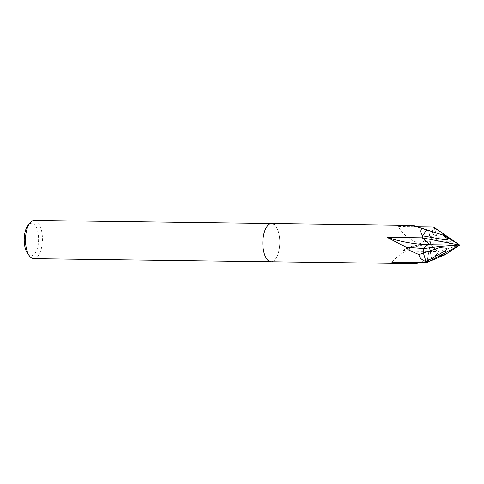 <?xml version="1.0" encoding="UTF-8"?>
<svg xmlns="http://www.w3.org/2000/svg" width="484" height="484" viewBox="0 0 484 484"><rect width="100%" height="100%" fill="white"/><g stroke="black" fill="none" stroke-linecap="round" stroke-linejoin="round"><path stroke-width="0.36" stroke-dasharray="2.42 1.81" d="M271.058 261.759A19.118 8.47 90.7 0 0 279.589 246.205A19.118 8.47 90.7 0 0 274.543 224.818A19.118 8.47 90.7 0 0 271.554 223.535M434.239 227.795A19.118 8.47 90.7 0 0 433.361 226.887A19.118 8.47 90.7 0 1 434.239 227.795C432.635 229.416 432.43 231.733 433.628 234.74L424.589 239.308L424.087 241.171L414.594 246.289L402.833 251.148L437.947 251.601L430.125 244.716A24.853 11.011 90.7 0 0 430.439 244.729A24.853 11.011 90.7 0 0 436.411 240.905L436.822 236.361L434.239 227.795L436.822 236.361L448.311 242.194L451.747 240.754L434.239 227.795M445.77 254.269L451.197 250.161L437.524 253.604L433.664 259.642L437.524 253.604A19.118 8.47 90.7 0 0 437.947 251.601M424.589 239.308L423.421 241.722L436.411 240.905A24.853 11.011 -89.3 0 1 430.439 244.729A24.853 11.011 -89.3 0 1 430.119 244.716L429.241 244.698L430.119 244.704A24.853 11.011 90.7 0 0 428.582 230.608A24.853 11.011 -89.3 0 1 430.119 244.716A24.853 11.011 90.7 0 0 431.661 258.825A24.853 11.011 -89.3 0 1 430.119 244.716A24.853 11.011 90.7 0 0 429.804 244.704A24.853 11.011 -89.3 0 1 430.119 244.716L432.484 231.697L430.125 244.704L429.248 244.698L430.125 244.716L426.882 262.546L430.107 244.704L437.947 251.607A19.118 8.47 90.7 0 1 437.524 253.604C433.791 256.677 431.456 259.146 430.512 261.003M429.423 261.197L421.685 262.479M268.65 260.937A19.118 8.47 90.7 0 0 279.244 248.879A19.118 8.47 90.7 0 0 274.543 224.818A19.118 8.47 90.7 0 1 279.589 246.205A19.118 8.47 90.7 0 1 271.052 261.759M33.723 258.668A19.118 8.47 90.7 0 0 42.253 243.113A19.118 8.47 90.7 0 0 37.207 221.726A19.118 8.47 90.7 0 0 34.219 220.444M27.655 253.598A16.25 7.199 90.7 0 0 28.647 254.675A16.25 7.199 90.7 0 0 38.054 245.382A16.25 7.199 90.7 0 0 34.152 224.364A16.25 7.199 90.7 0 0 28.024 225.35M433.628 234.74L436.822 236.361L436.411 240.911L449.388 243.476L448.311 242.194M429.248 244.698A49.701 41.654 131.3 0 1 398.241 226.427L416.137 226.663M424.087 241.171L423.421 241.722M409.488 225.338L398.241 226.427M444.742 235.672L414.25 226.258L414.425 225.707M429.768 244.698L429.804 244.704A24.853 11.011 90.7 0 0 423.827 248.528M418.212 262.437L431.661 258.825L432.926 259.339L431.661 258.825L437.899 256.708M391.762 262.092A49.701 41.654 -48.7 0 1 429.248 244.716A49.701 15.815 -169.7 0 0 402.833 251.148M388.011 237.644A49.701 15.815 10.3 0 1 387.17 237.372M437.947 251.607L459.8 245.104L430.119 244.716L459.8 245.104L449.388 243.476M430.119 244.716L459.8 245.104L430.119 244.716M458.995 245.104L430.439 244.729C424.323 244.71 419.725 245.061 416.633 245.769L414.594 246.289"/><path stroke-width="0.73" d="M414.25 226.258L414.425 225.707L409.488 225.338L271.554 223.535A19.118 8.47 90.7 0 0 269.128 224.298A19.118 8.47 90.7 0 1 274.543 224.818A19.118 8.47 90.7 0 0 271.554 223.535A19.118 8.47 90.7 0 0 263.018 239.09A19.118 8.47 90.7 0 0 268.063 260.477A19.118 8.47 90.7 0 0 268.65 260.937A19.118 8.47 90.7 0 0 271.058 261.759L408.992 263.556M416.137 226.663L433.361 226.887L432.484 231.697L433.361 226.887L459.8 245.104L441.172 246.35L439.508 247.602L446.073 248.159L447.047 249.181L444.203 251.498L426.005 261.638A19.118 8.47 90.7 0 0 426.882 262.546L459.8 245.104L445.008 254.766L459.8 245.104L444.742 235.672L442.812 235.024L447.531 238.697L447.585 239.755L443.792 239.574L422.714 235.829A19.118 8.47 90.7 0 0 422.29 237.826L430.107 244.704L422.29 237.826L459.8 245.104M445.008 254.766L433.664 259.642L432.926 259.339L433.664 259.642L429.423 261.197M421.685 262.479L417.002 263.344L408.992 263.55L391.762 262.092L426.882 262.546A19.118 8.47 90.7 0 1 426.005 261.638C421.679 259.938 419.319 257.591 418.938 254.59L423.415 253.071L426.005 261.638L423.415 253.071L439.508 247.602M271.554 223.535L34.219 220.444A19.118 8.47 90.7 0 0 30.002 222.882A19.118 8.47 90.7 0 0 25.501 239.447A19.118 8.47 90.7 0 0 29.566 256.121A19.118 8.47 90.7 0 0 30.728 257.385A19.118 8.47 90.7 0 0 33.723 258.668L271.052 261.759A19.118 8.47 90.7 0 1 268.063 260.477A19.118 8.47 90.7 0 1 262.848 241.831A19.118 8.47 90.7 0 1 269.128 224.298L269.128 224.298A19.118 8.47 90.7 0 0 262.848 241.831A19.118 8.47 90.7 0 0 268.063 260.477A19.118 8.47 90.7 0 0 268.65 260.937L268.65 260.937M30.002 222.882L28.024 225.35A16.25 7.199 90.7 0 0 24.2 239.429A16.25 7.199 90.7 0 0 27.655 253.598L29.566 256.121M418.938 254.59L408.187 249.768L407.34 247.881L387.17 237.372L422.29 237.826A19.118 8.47 90.7 0 1 422.714 235.829L426.573 229.785L422.714 235.829C420.517 232.677 420.3 230.178 422.054 228.327L442.812 235.024M408.187 249.768L407.171 247.324L423.827 248.528L423.415 253.071L423.827 248.522A24.853 11.011 -89.3 0 1 429.798 244.698L419.398 244.111A49.701 15.815 10.3 0 1 394.66 239.616A49.701 15.815 10.3 0 1 388.011 237.644M418.515 262.921L416.349 262.788L418.212 262.437M417.002 263.344L416.349 262.788M407.34 247.881L407.171 247.324M429.241 244.698A49.701 15.815 10.3 0 1 419.398 244.111M422.054 228.327L414.262 226.155L414.425 225.707M423.827 248.522L441.172 246.35M437.899 256.708L445.825 254.154M394.66 239.616L387.617 237.517M458.36 245.073L429.798 244.698"/></g></svg>
